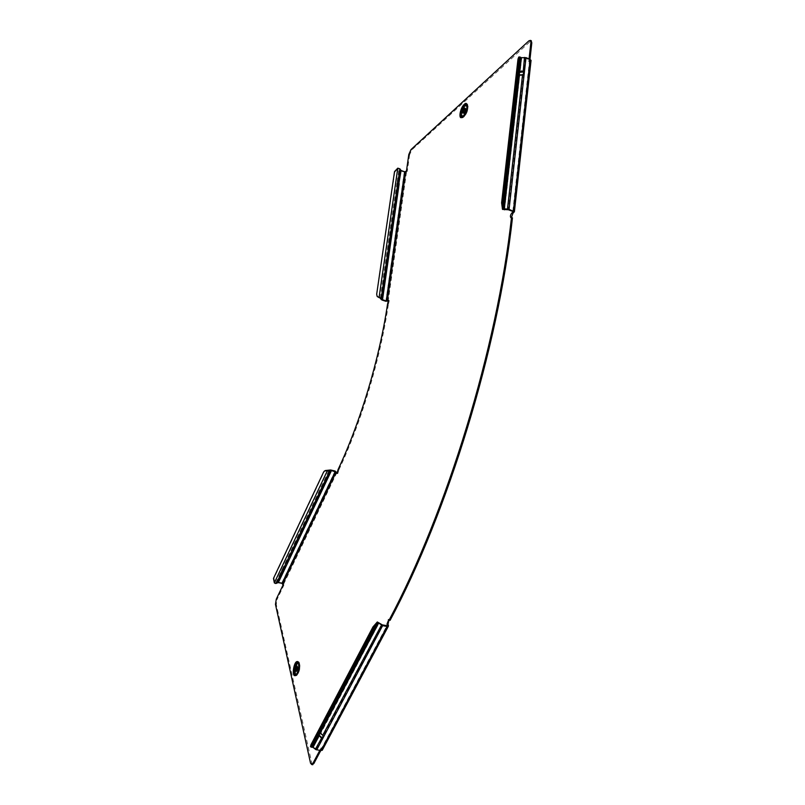 <?xml version="1.0" encoding="UTF-8"?>
<svg xmlns="http://www.w3.org/2000/svg" width="805" height="805" viewBox="0 0 805 805"><rect width="100%" height="100%" fill="white"/><g stroke="black" fill="none" stroke-linecap="round" stroke-linejoin="round"><path stroke-width="0.6" stroke-dasharray="4.03 3.02" d="M296.17 671.3L295.817 668.844L297.156 666.127M297.055 668.965L297.427 670.545L298.273 668.824L297.9 667.244L297.055 668.965M463.157 113.414C462.583 112.126 463.036 110.506 464.495 108.544L465.159 108.252M464.867 112.65L465.713 109.581L464.867 112.65M519.446 74.865L518.953 73.104L520.05 72.339L521.63 58.342L519.708 57.9L524.729 58.061L523.18 71.917M518.762 57.054L519.708 57.9M398.435 185.11L397.268 184.878L396.895 183.681L397.74 181.085M281.056 572.657L281.77 570.222L282.444 570.745M275.038 583.363L277.534 582.015L274.837 582.619L273.972 578.141L324.073 471.871L325.3 470.543M388.694 300.637L389.268 300.607L388.342 304.652L387.497 304.391M337.235 473.169L337.798 473.612L338.915 469.808L338.07 469.597M408.809 154.48L409.604 154.781L411.798 149.901L531.099 40.663M312.169 764.639L276.286 604.505L277.111 599.343L276.286 599.172M338.915 469.808C361.415 421.981 380.312 359.07 388.332 304.662M524.498 57.407L529.982 60.345L528.754 61.673L529.056 58.936M319.816 750.391L321.165 747.865L321.497 749.284L387.235 625.817M531.018 60.747L529.68 62.066L529.982 59.329M512.463 217.833L511.417 217.531M388.996 619.981L390.063 620.383M320.772 750.542L322.121 748.016L322.453 749.435L388.463 625.586M277.534 582.015L282.142 582.89L283.39 583.695L283.873 585.175L277.111 599.343M409.604 154.781L407.25 171.374L404.281 172.179L400.669 170.851L398.767 184.134M528.754 61.673L529.68 62.066M406.455 171.083L407.25 171.374M321.165 747.865L322.121 748.016M283.048 585.004L283.873 585.175M328.893 470.653L281.77 570.222L283.249 569.356L283.883 569.839M330.292 470.05L283.612 569.638M275.773 582.89L280.663 572.566L281.237 572.999M315.852 749.606L311.787 746.295L316.536 749.123L320.843 749.807L321.497 749.284M382.375 624.901L323.268 736.404L323.348 734.814L322.795 735.247M381.731 624.6L323.348 734.814L320.923 733.023L320.37 733.456M311.787 746.295L310.549 746.617M319.132 734.653L320.923 733.023L379.195 622.688M394.52 171.586L394.802 172.059L398.062 168.637L400.669 170.851M398.264 185.009L397.71 185.15L381.228 299.571M397.761 183.631L396.895 183.681L380.342 298.414M398.153 180.904L397.288 180.954L399.028 168.909M394.802 172.059L376.69 294.167M377.424 296.703L377.002 294.57M522.546 74.754L522.787 75.398L523.592 74.231M504.524 209.823L519.688 75.509L522.787 75.398L507.754 209.682M296.361 675.335C293.241 675.928 295.294 662.424 298.323 662.364L299.369 663.038C300.416 666.47 299.893 670.203 297.78 674.218L296.361 675.335M295.948 675.647C292.648 676.27 294.831 661.992 298.031 661.921L299.148 662.626C300.255 666.268 299.691 670.213 297.458 674.469L295.948 675.647M296.814 674.53C294.097 675.053 295.888 663.33 298.514 663.27C301.251 662.656 299.46 674.54 296.814 674.53M298.001 661.74C301.412 660.945 299.178 675.818 295.858 675.808C292.477 676.452 294.711 661.811 298.001 661.74M298.514 663.642C299.49 667.335 298.846 670.817 296.582 674.057M298.403 663.33L298.534 663.521C299.47 666.6 298.997 669.941 297.105 673.544L296.321 674.349M298.303 663.119C299.299 666.399 298.796 669.961 296.783 673.795L297.105 673.544C299.017 669.961 299.5 666.621 298.534 663.521L298.303 663.119M464.002 116.816L463.69 117.077C459.746 120.257 461.507 108.695 465.471 105.334C466.94 104.117 467.816 104.439 468.087 106.32C467.987 110.315 466.628 113.817 464.002 116.816M463.62 117.027L463.288 117.299C459.112 120.659 460.993 108.423 465.179 104.871C466.739 103.573 467.655 103.915 467.947 105.908C467.846 110.144 466.407 113.847 463.62 117.027C466.377 113.837 467.826 110.124 467.947 105.908L468.087 106.32C468.108 110.366 466.769 113.847 464.062 116.785L463.61 117.027M464.415 116.182C460.732 119.693 462.07 109.299 465.682 106.22C469.396 102.607 468.067 113.123 464.415 116.182M465.129 104.69C469.768 100.172 468.097 113.314 463.539 117.148C458.951 121.525 460.621 108.554 465.129 104.69M466.91 105.666L466.991 106.159C466.9 109.973 465.602 113.314 463.096 116.182L463.036 116.212M466.981 106.069C467.272 109.48 466.135 112.74 463.559 115.85L462.935 116.292M462.784 116.433L463.489 115.97C465.853 113.284 467.071 110.154 467.131 106.572C467.041 110.144 465.823 113.284 463.479 115.97L462.684 116.504M519.215 57.417L502.008 208.797M528.865 40.864L529.781 41.256M411.798 149.901L410.993 149.599M275.461 604.334L276.286 604.505M311.505 763.351L310.549 763.21M529.841 60.707L513.177 211.604M530.757 61.1L514.093 212.399M283.632 584.158L336.963 472.354M406.495 172.049L388.151 301.241M281.891 582.83L335.101 471.026M278.208 582.045L283.601 570.665M283.682 570.483L331.308 470.06M277.202 582.116L282.042 571.912M277.262 582.156L277.876 582.629M275.823 582.931L276.447 583.404M274.837 582.619L327.856 470.472M273.972 578.141L273.469 578.413M320.843 749.807L386.843 625.817M316.536 749.123L323.167 736.595M321.859 737.632L315.409 749.254M319.565 735.599L313.065 747.342M311.122 746.456L376.569 622.235M404.281 172.179L385.867 301.281M398.737 184.335L382.103 300.074M399.844 170.268L398.133 182.172M400.075 170.529L398.656 168.144M400.709 170.217L399.924 170.268M399.884 168.849L399.099 168.899M398.062 168.637L379.366 298.011M529.569 59.932L512.825 211.393M523.663 73.879L508.468 209.783M525.423 58.161L523.693 73.637M461.738 111.623L462.915 108.595M294.58 670.022L295.204 666.741M297.427 670.545L295.375 670.163M299.148 662.626C300.225 666.248 299.661 670.203 297.458 674.469L297.78 674.218C300.024 670.283 300.557 666.55 299.369 663.038L299.148 662.626M463.72 108.786L465.713 109.581M397.62 185.16L398.485 185.12M389.268 300.607L388.463 300.346M337.627 473.642L336.782 473.431M511.769 217.984L510.853 217.652M389.389 619.78L388.704 619.639M281.378 573.14L280.704 572.617M321.386 749.686L387.386 625.747M323.479 735.559L323.509 736.565M319.032 734.945L319.072 734.351M397.449 180.904L398.274 180.853M529.982 60.345L513.268 211.755M523.3 74.835L523.834 74.05M462.452 112.036L464.394 112.811M297.9 667.244L295.999 666.892"/><path stroke-width="1.21" d="M296.22 665.946L297.156 666.127L297.749 668.623L296.17 671.3M296.572 668.412L295.988 665.906L294.64 668.623L295.234 671.129L296.572 668.412M295.002 668.583L295.375 670.163L296.22 668.452L295.848 666.872L295.002 668.583M463.358 108.081C461.899 110.054 461.446 111.674 462.01 112.962L462.764 112.72C464.223 110.758 464.666 109.128 464.103 107.84L463.358 108.081M465.159 108.252L465.25 108.293C465.813 109.591 465.36 111.211 463.901 113.173L462.09 112.992M462.865 111.865L463.72 108.786L462.865 111.865M513.177 211.604L508.468 209.783L502.511 209.401L501.606 202.84L502.723 202.79L503.125 208.747L508.116 209.139L502.511 209.401M502.723 202.79L519.064 58.976L519.829 56.954L521.388 57.688L526.007 57.628L524.286 73.114L522.938 71.273L521.529 70.981L519.356 72.289L519.446 74.865L522.546 74.754L507.482 209.119M521.388 57.688L519.799 71.695L520.05 72.339L523.18 71.917L523.663 73.879L524.256 73.356L509.072 209.35L508.116 209.139M529.056 58.936L530.887 42.434L530.455 40.381L528.865 40.864L410.993 149.599L408.809 154.48L406.455 171.083L404.684 171.817L401.081 170.489L399.884 168.849L398.153 180.904L399.169 183.771L398.435 185.11M388.463 300.346L386.269 300.99L382.113 299.551L398.566 185.1L397.761 183.631L381.228 298.393L377.424 296.703M319.816 750.391L312.904 763.382L311.776 764.579L310.549 763.21L275.461 604.334L276.286 599.172L283.048 585.004L282.022 583.384L278.329 582.599L275.441 583.484L274.334 582.88L327.373 470.684L324.455 470.985L323.59 472.082L273.469 578.413L274.334 582.88M282.807 583.987L336.118 472.143L331.469 470.573L329.617 471.167L327.373 470.684M325.3 470.543L330.624 469.979L328.188 471.026M388.433 300.335L387.497 304.391C379.457 358.809 360.56 421.75 338.07 469.597L336.943 473.39L336.43 473.078L337.144 473.26M511.497 217.481C497.158 348.002 446.705 512.252 389.067 620.172L390.063 620.383C447.721 512.503 498.164 348.313 512.463 217.833L510.803 217.632C510.038 216.283 510.451 214.683 512.02 212.822L512.986 213.184L514.395 211.755L509.072 209.35M388.745 300.818L385.867 301.281L382.103 300.074L380.342 298.414M388.704 619.639L387.024 624.046L387.386 625.747L382.375 624.901L377.314 621.973L378.702 623.02L377.434 622.899L373.872 627.538L372.997 626.874L377.314 621.973M387.024 624.046L388.01 624.257L388.463 625.586L388.292 626.381L387.084 626.542L382.617 625.626L378.662 623.05L318.961 735.307L321.306 738.064L323.358 737.37L322.795 735.247L320.37 733.456M336.118 472.143L336.43 473.078M388.402 619.578L389.067 620.172M513.127 212.047L512.02 212.822M531.099 40.663L531.803 42.826L530.887 42.434M529.982 59.329L531.803 42.826M511.417 217.531L512.986 213.184M388.01 624.257L388.996 619.981M312.904 763.382L313.859 763.522L320.772 750.542M313.859 763.522L312.169 764.639M330.624 469.979L335.101 471.026L337.235 473.169M278.329 582.599L331.469 470.573M283.601 570.665L282.042 571.912L282.716 572.425L283.732 571.208L331.016 470.563L330.352 470.09M283.682 569.809L283.682 570.483M283.883 569.839L282.444 570.745L329.617 471.167L328.953 470.694M277.876 582.629L282.716 572.425L281.207 572.979L282.444 570.745M281.237 572.999L276.447 583.404M282.042 571.912L281.056 572.657M310.549 746.617L310.921 744.826L311.726 745.48L311.243 747.181L313.024 747.372L315.852 749.606L321.024 750.582L322.473 749.847M313.024 747.372L319.011 736.032L319.565 735.599L321.859 737.632L323.268 736.404L323.459 737.179L382.617 625.626M323.167 736.595L323.358 737.37L316.707 749.898M321.859 737.632L315.369 749.284M319.565 735.599L319.132 734.653M310.921 744.826L372.997 626.874M311.726 745.48L373.872 627.538M382.506 299.782L399.139 183.973L398.264 185.009M401.081 170.489L398.737 184.335M400.709 170.217L398.998 182.121L398.133 182.172L398.767 184.134M381.228 299.571L382.113 299.551L380.423 298.414M397.74 181.085L398.133 182.172M397.781 168.165L379.054 297.608L377.072 296.23L376.69 294.167L394.52 171.586L397.781 168.165L399.884 168.849M379.054 297.608L379.93 297.78M398.153 180.904L397.569 181.266L397.761 183.631M526.007 57.628L530.153 59.399L531.018 60.747M523.693 73.637L522.546 74.754M524.498 57.407L523.18 71.917M519.064 58.976L517.997 59.077L501.606 202.84M517.997 59.077L518.762 57.054L519.829 56.954M294.982 675.647C291.601 676.291 293.835 661.65 297.115 661.569C300.527 660.784 298.283 675.657 294.982 675.647M295.435 674.852C292.457 675.415 294.429 662.545 297.307 662.485L298.303 663.119C299.158 666.319 298.655 669.881 296.783 673.795L295.435 674.852M295.204 666.741L297.639 663.109L298.514 663.642M296.582 674.057L295.928 674.369C294.882 674.268 294.429 672.819 294.58 670.022M296.321 674.349L295.838 674.53C293.05 675.073 294.892 662.988 297.598 662.928L298.403 663.33M462.684 116.816C458.095 121.193 459.776 108.212 464.284 104.348C468.902 99.82 467.242 112.972 462.684 116.816M462.784 116.433L462.784 116.433C459.041 119.452 460.732 108.434 464.495 105.234C465.894 104.066 466.729 104.368 466.991 106.159C466.779 109.913 465.461 113.264 463.036 116.212M462.915 108.595L464.837 105.878L466.981 106.069M462.684 116.504C460.279 115.004 460.983 111.402 464.787 105.697L466.91 105.666M519.446 74.865L504.252 209.27M388.07 300.436L388.694 300.637M405.7 171.757L387.316 300.969M282.022 583.384L335.272 471.539M321.024 750.582L387.084 626.542M381.731 624.6L322.795 735.247M311.927 747.121L377.434 622.899M404.684 171.817L386.269 300.99M530.153 59.399L513.429 210.96M507.754 209.682L507.512 209.169M504.524 209.823L504.282 209.32M520.282 57.316L503.125 208.747M462.935 116.292C461.305 116.765 460.903 115.206 461.738 111.623M322.221 750.32L388.292 626.381M531.069 60.315L514.395 211.755M310.438 746.527L311.243 747.181M530.455 40.381L531.36 40.773M311.776 764.579L312.732 764.72M464.103 107.84L465.25 108.293M296.411 671.35L295.234 671.129"/></g></svg>
